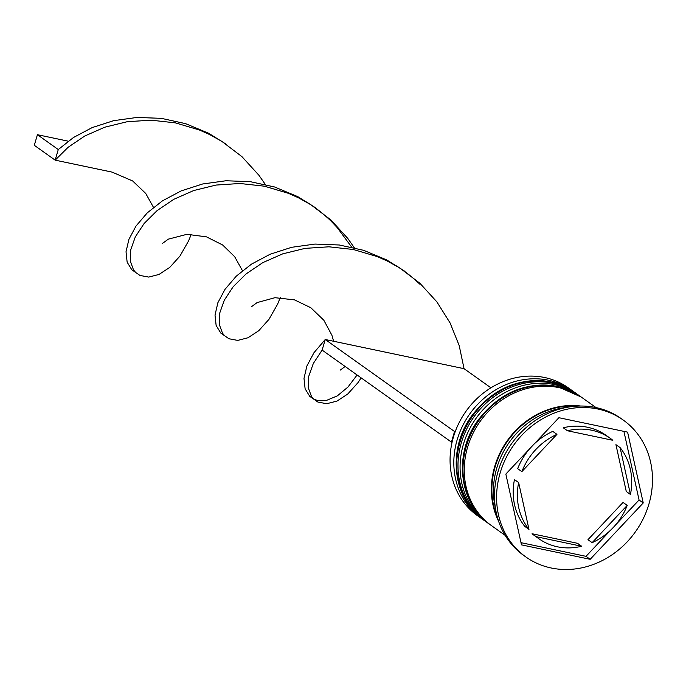 <?xml version="1.0" encoding="UTF-8"?>
<svg xmlns="http://www.w3.org/2000/svg" width="686" height="686" viewBox="0 0 686 686"><rect width="100%" height="100%" fill="white"/><g stroke="black" fill="none" stroke-linecap="round" stroke-linejoin="round"><path stroke-width="1.03" d="M572.021 390.497L568.274 387.822A78.401 69.732 125.4 0 0 544.65 377.523A78.401 69.732 125.4 0 0 458.608 423.716A78.401 69.732 125.4 0 0 477.362 515.58L481.118 518.256A78.401 69.732 -54.6 0 1 462.364 426.383A78.401 69.732 -54.6 0 1 548.406 380.198A78.401 69.732 -54.6 0 1 572.021 390.497A78.401 69.732 -54.6 0 1 573.264 391.397M488.638 523.581A78.401 69.732 -54.6 0 1 487.377 522.706A78.401 69.732 -54.6 0 1 468.624 430.842A78.401 69.732 -54.6 0 1 554.657 384.649A78.401 69.732 -54.6 0 1 578.281 394.947A78.401 69.732 -54.6 0 1 579.516 395.848M623.24 420.064L621.156 418.58A84.001 74.714 125.4 0 0 595.842 407.544A84.001 74.714 125.4 0 0 503.661 457.039A84.001 74.714 125.4 0 0 523.752 555.463L525.845 556.946A84.001 74.714 125.4 0 0 551.15 567.982A84.001 74.714 125.4 0 0 643.339 518.487A84.001 74.714 125.4 0 0 623.24 420.064A84.001 74.714 125.4 0 0 597.935 409.028A84.001 74.714 125.4 0 0 505.745 458.522A84.001 74.714 125.4 0 0 525.845 556.946M578.281 394.947L576.197 393.464A78.401 69.732 125.4 0 0 552.573 383.165A78.401 69.732 125.4 0 0 466.531 429.359A78.401 69.732 125.4 0 0 485.294 521.223L487.377 522.706M596.057 407.595L582.457 397.914A78.401 69.732 125.4 0 0 558.833 387.616A78.401 69.732 125.4 0 0 472.791 433.809A78.401 69.732 125.4 0 0 491.545 525.673L505.145 535.354M591.692 430.225A61.603 54.786 125.4 0 0 567.416 430.748L563.249 427.781A61.603 54.786 125.4 0 1 587.525 427.258A61.603 54.786 125.4 0 1 606.081 435.344L610.257 438.311A61.603 54.786 125.4 0 0 591.692 430.225M592.129 542.66A61.603 54.786 125.4 0 0 627.227 505.385L623.06 502.418L587.962 539.693L592.129 542.66L627.227 505.385M532.062 533.742L536.229 536.709A61.603 54.786 125.4 0 0 538.827 538.699A61.603 54.786 125.4 0 0 581.668 546.262L577.492 543.295L532.062 533.742A61.603 54.786 125.4 0 0 534.66 535.732L538.827 538.699M518.642 482.558A61.603 54.786 125.4 0 0 528.983 529.386L524.807 526.419A61.603 54.786 125.4 0 1 514.466 479.591L518.642 482.558L528.983 529.386M534.025 444.134A61.603 54.786 125.4 0 1 552.779 431.383L556.955 434.349A61.603 54.786 125.4 0 0 521.857 471.625L517.681 468.658A61.603 54.786 125.4 0 1 529.523 448.918M567.416 430.748L612.855 440.301A61.603 54.786 125.4 0 0 610.257 438.311M536.229 536.709L581.668 546.262M556.955 434.349L521.857 471.625M590.174 559.304L643.236 502.949L627.604 432.146L558.91 417.705L505.848 474.069L521.48 544.864L590.174 559.304L586.007 556.337L610.883 529.909M566.945 407.355A78.401 69.732 125.4 0 0 495.378 507.923M580.69 406.026A78.401 69.732 125.4 0 0 507.297 440.661A78.401 69.732 125.4 0 0 498.636 521.343M482.378 519.122A78.401 69.732 -54.6 0 1 481.118 518.256M615.393 525.124L639.069 499.983L643.236 502.949M521 542.669L586.007 556.337M639.069 499.983L623.917 431.374M615.934 444.657L626.275 491.485L630.443 494.452A61.603 54.786 125.4 0 0 620.101 447.624L615.934 444.657M630.443 494.452L620.101 447.624M455.221 431.657L454.552 431.52L451.431 442.11L322.12 350.1L325.241 339.501L464.053 368.682L459.183 345.547L450.076 322.926L436.862 301.857L419.909 283.284L399.801 268.003L387.393 261.092L377.326 256.624L353.367 249.507L328.937 246.806L305.056 248.375L282.709 253.854L262.798 262.635L246.077 273.92L233.137 286.782L224.313 300.185L219.734 313.065L219.254 324.384L222.521 333.216L224.596 335.72L228.935 338.755L237.725 340.402L247.989 337.769L258.725 330.738L268.921 319.419L277.581 304.198L280.257 297.578M452.074 442.247L451.431 442.11M490.936 387.813L464.053 368.682M454.552 431.52L325.241 339.501L313.956 352.715L306.874 366.032L304.001 378.389L305.116 388.799L309.755 396.371L313.622 399.072M313.665 399.098L317.249 400.375L326.759 400.298L337.341 395.865L347.974 387.041L357.097 374.993M351.678 247.131L337.306 227.701L330.815 220.832C319.367 210.07 308.563 202.387 298.41 197.774L288.334 193.298L264.376 186.189L239.954 183.488L216.064 185.057L193.718 190.536L173.807 199.317L157.094 210.602L144.146 223.465L135.322 236.867L130.743 249.738L130.271 261.066L133.53 269.898L135.605 272.402L139.944 275.438L148.733 277.084L158.998 274.451L169.742 267.411L179.929 256.101L188.59 240.88L191.265 234.26M315.646 207.849L297.801 196.65L274.597 186.986L250.33 181.679L225.994 180.752L202.627 183.985L181.173 190.897L162.488 200.818L147.267 212.866L135.982 226.08L128.899 239.388L126.027 251.753L127.142 262.163L131.781 269.735L135.648 272.436M322.12 350.1L313.305 363.503L308.717 376.382L308.246 387.701L311.504 396.534L313.588 399.038L317.918 402.073L326.716 403.72L336.972 401.087L347.716 394.056L357.912 382.737L361.145 377.866M354.285 247.732L347.871 238.539L330.918 219.966L310.818 204.685L298.41 197.774M404.629 271.167L386.793 259.968L363.589 250.304L339.313 244.996L314.985 244.07L291.619 247.303L270.164 254.223L251.479 264.136L236.25 276.184L224.965 289.398L217.882 302.706L215.018 315.071L216.133 325.481L220.763 333.053L224.631 335.754M226.654 144.532L208.81 133.333L185.614 123.66L161.339 118.352L137.011 117.435L113.636 120.667L92.19 127.579L73.505 137.492L58.276 149.548L55.154 160.147L68.103 147.284L84.815 135.991L104.726 127.219L127.081 121.739L150.963 120.161L175.393 122.871L199.343 129.98L209.419 134.456L221.827 141.367L241.935 156.648L258.888 175.222L265.302 184.414M153.484 207.378L145.741 193.452L132.664 180.975L112.11 172.117L55.154 160.147L34.3 145.303L37.421 134.705L68.206 141.179M37.421 134.705L58.276 149.548M574.739 392.426A78.401 69.732 125.4 0 0 574.525 392.272A78.401 69.732 125.4 0 0 550.909 381.982A78.401 69.732 125.4 0 0 464.868 428.167A78.401 69.732 125.4 0 0 483.621 520.031A78.401 69.732 125.4 0 0 483.827 520.185M574.945 392.572L550.661 381.87C518.993 376.966 492.548 388.473 471.351 416.376C446.963 449.879 452.7 499.297 483.621 520.031L484.668 520.777A78.401 69.732 -54.6 0 1 484.042 520.331A78.401 69.732 -54.6 0 1 465.288 428.467A78.401 69.732 -54.6 0 1 551.321 382.274A78.401 69.732 -54.6 0 1 574.945 392.572L575.571 393.018M580.991 396.877A78.401 69.732 125.4 0 0 580.785 396.722A78.401 69.732 125.4 0 0 557.161 386.432A78.401 69.732 125.4 0 0 471.128 432.617A78.401 69.732 125.4 0 0 489.881 524.49A78.401 69.732 125.4 0 0 490.087 524.636M581.205 397.023L556.921 386.321C525.244 381.425 498.808 392.924 477.61 420.827C453.214 454.338 458.96 503.747 489.881 524.49L490.927 525.227A78.401 69.732 -54.6 0 1 490.293 524.781A78.401 69.732 -54.6 0 1 471.539 432.917A78.401 69.732 -54.6 0 1 557.581 386.724A78.401 69.732 -54.6 0 1 581.205 397.023L581.831 397.477M497.376 517.287A77.844 69.235 -54.6 0 1 507.7 440.944A77.844 69.235 -54.6 0 1 576.437 406.163M345.118 366.47L340.359 370.071M242.467 270.696L234.663 256.684L222.624 244.979L206.477 236.85L186.952 234.312L168.379 239.131L162.325 243.504M419.806 284.15C408.359 273.388 397.554 265.705 387.393 261.092M333.619 341.268L331.913 335.257L323.843 320.251L310.801 307.722L294.508 299.876L274.94 297.698L257.113 302.586L251.316 306.831"/></g></svg>
